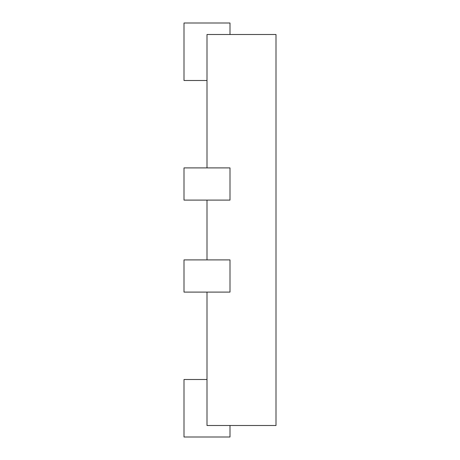 <?xml version="1.0" encoding="UTF-8"?>
<svg xmlns="http://www.w3.org/2000/svg" width="460" height="460" viewBox="0 0 460 460"><rect width="100%" height="100%" fill="white"/><g stroke="black" fill="none" stroke-linecap="round" stroke-linejoin="round"><path stroke-width="0.69" d="M207 167.9L207 34.5L276 34.5L276 425.5L207 425.5L207 292.1M207 259.9L207 200.1M230 425.5L230 437L184 437L184 379.5L207 379.5M184 292.1L230 292.1L230 259.9L184 259.9L184 292.1M184 200.1L230 200.1L230 167.9L184 167.9L184 200.1M230 34.5L230 23L184 23L184 80.5L207 80.5"/></g></svg>

